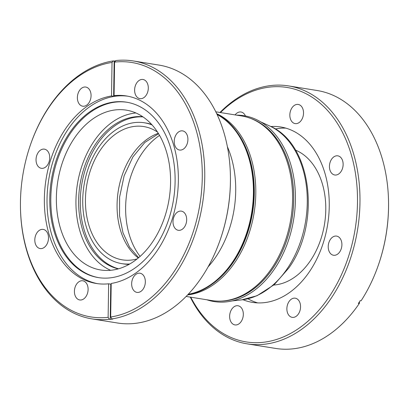 <?xml version="1.0" encoding="UTF-8"?>
<svg xmlns="http://www.w3.org/2000/svg" width="409" height="409" viewBox="0 0 409 409"><rect width="100%" height="100%" fill="white"/><g stroke="black" fill="none" stroke-linecap="round" stroke-linejoin="round"><path stroke-width="0.61" d="M152.107 124.965A71.33 49.668 -80.9 0 0 144.377 122.782A71.33 49.668 -80.9 0 0 114.791 130.573A71.33 49.668 -80.9 0 0 82.853 206.422A71.33 49.668 -80.9 0 0 121.729 263.626L123.385 263.897A71.33 49.668 -80.9 0 0 129.137 264.337M121.729 263.626A71.33 49.668 -80.9 0 0 129.755 263.979M142.746 116.723A77.143 53.717 -80.9 0 0 113.303 125.466A77.143 53.717 -80.9 0 0 78.681 205.691A77.143 53.717 -80.9 0 0 118.278 268.871M142.986 116.887A77.143 53.717 -80.9 0 0 114.96 125.732A77.143 53.717 -80.9 0 0 80.307 204.96A77.143 53.717 -80.9 0 0 118.559 268.795M182.322 229.229A9.704 6.754 -80.9 0 0 186.668 218.917A9.704 6.754 -80.9 0 0 181.381 211.136A9.704 6.754 -80.9 0 0 177.358 212.194A9.704 6.754 -80.9 0 0 173.012 222.511A9.704 6.754 -80.9 0 0 178.298 230.293A9.704 6.754 -80.9 0 0 182.322 229.229M183.549 148.978A9.704 6.754 -80.9 0 0 187.895 138.661A9.704 6.754 -80.9 0 0 182.608 130.88A9.704 6.754 -80.9 0 0 178.585 131.938A9.704 6.754 -80.9 0 0 174.239 142.255A9.704 6.754 -80.9 0 0 179.525 150.037A9.704 6.754 -80.9 0 0 183.549 148.978M143.948 97.577A9.704 6.754 -80.9 0 0 148.288 87.265A9.704 6.754 -80.9 0 0 143.002 79.484A9.704 6.754 -80.9 0 0 138.978 80.542A9.704 6.754 -80.9 0 0 134.633 90.859A9.704 6.754 -80.9 0 0 139.924 98.641A9.704 6.754 -80.9 0 0 143.948 97.577M86.708 105.144A9.704 6.754 -80.9 0 0 91.054 94.827A9.704 6.754 -80.9 0 0 85.762 87.051A9.704 6.754 -80.9 0 0 81.739 88.109A9.704 6.754 -80.9 0 0 77.398 98.426A9.704 6.754 -80.9 0 0 82.684 106.202A9.704 6.754 -80.9 0 0 86.708 105.144M45.368 167.245A9.704 6.754 -80.9 0 0 49.709 156.928A9.704 6.754 -80.9 0 0 44.423 149.147A9.704 6.754 -80.9 0 0 40.399 150.205A9.704 6.754 -80.9 0 0 36.053 160.522A9.704 6.754 -80.9 0 0 41.345 168.303A9.704 6.754 -80.9 0 0 45.368 167.245M44.136 247.496A9.704 6.754 -80.9 0 0 48.482 237.179A9.704 6.754 -80.9 0 0 43.196 229.398A9.704 6.754 -80.9 0 0 39.172 230.461A9.704 6.754 -80.9 0 0 34.826 240.773A9.704 6.754 -80.9 0 0 40.113 248.554A9.704 6.754 -80.9 0 0 44.136 247.496M83.743 298.897A9.704 6.754 -80.9 0 0 88.088 288.58A9.704 6.754 -80.9 0 0 82.802 280.799A9.704 6.754 -80.9 0 0 78.779 281.857A9.704 6.754 -80.9 0 0 74.433 292.174A9.704 6.754 -80.9 0 0 79.719 299.955A9.704 6.754 -80.9 0 0 83.743 298.897M140.982 291.331A9.704 6.754 -80.9 0 0 145.328 281.014A9.704 6.754 -80.9 0 0 140.036 273.232A9.704 6.754 -80.9 0 0 136.013 274.291A9.704 6.754 -80.9 0 0 131.672 284.608A9.704 6.754 -80.9 0 0 136.959 292.389A9.704 6.754 -80.9 0 0 140.982 291.331M89.699 111.887A88.83 61.856 -80.9 0 0 49.924 206.351A88.83 61.856 -80.9 0 0 98.334 277.593A88.83 61.856 -80.9 0 0 135.18 267.895A88.83 61.856 -80.9 0 0 174.955 173.431A88.83 61.856 -80.9 0 0 126.539 102.189A88.83 61.856 -80.9 0 0 89.699 111.887M127.766 96.192A94.965 66.13 -80.9 0 0 89.709 106.754A94.965 66.13 -80.9 0 0 47.142 206.796A94.965 66.13 -80.9 0 0 97.618 283.677M127.056 102.276A88.83 61.856 -80.9 0 0 90.732 112.056A88.83 61.856 -80.9 0 0 50.941 206.151A88.83 61.856 -80.9 0 0 98.855 277.675M134.193 261.136A80.941 56.36 -80.9 0 0 170.435 175.062A80.941 56.36 -80.9 0 0 126.325 110.144A80.941 56.36 -80.9 0 0 92.756 118.983A80.941 56.36 -80.9 0 0 56.508 205.052A80.941 56.36 -80.9 0 0 100.624 269.971A80.941 56.36 -80.9 0 0 134.193 261.136M135.911 112.966A80.941 56.36 -80.9 0 0 112.332 122.127A80.941 56.36 -80.9 0 0 75.946 201.167A80.941 56.36 -80.9 0 0 110.614 270.298M115.629 60.844A130.614 90.951 -80.9 0 0 114.172 61.048L113.303 60.905L112.03 62.444A128.861 89.735 -80.9 0 0 30.358 145.083A128.861 89.735 -80.9 0 0 20.45 206.714L20.455 207.143A130.614 90.951 -80.9 0 0 91.867 318.877L117.541 323.008A130.614 90.951 -80.9 0 0 171.714 308.744A130.614 90.951 -80.9 0 0 220.379 239.291A130.614 90.951 -80.9 0 0 230.425 176.821A130.614 90.951 -80.9 0 0 159.014 65.087L133.339 60.961A130.614 90.951 -80.9 0 0 115.859 60.568L114.586 62.102A128.861 89.735 -80.9 0 1 201.008 153.932A128.861 89.735 -80.9 0 1 144.346 302.875A128.861 89.735 -80.9 0 1 110.691 316.995L111.202 283.463A94.965 66.13 -80.9 0 0 135.67 273.11A94.965 66.13 -80.9 0 0 178.196 172.123A94.965 66.13 -80.9 0 0 126.437 95.957A94.965 66.13 -80.9 0 0 114.075 95.634L114.586 62.102M91.867 318.877A130.614 90.951 -80.9 0 0 109.351 319.265L110.22 319.409A130.614 90.951 -80.9 0 0 112.777 319.066L111.908 318.928A130.614 90.951 -80.9 0 0 146.039 304.613A130.614 90.951 -80.9 0 0 204.526 165.717A130.614 90.951 -80.9 0 0 133.339 60.961M113.303 60.905A130.614 90.951 -80.9 0 0 79.167 75.22A130.614 90.951 -80.9 0 0 30.501 144.674L30.358 145.083M114.172 61.048L113.63 96.314L111.519 95.972A94.965 66.13 -80.9 0 0 87.051 106.325A94.965 66.13 -80.9 0 0 44.525 207.312A94.965 66.13 -80.9 0 0 96.284 283.478A94.965 66.13 -80.9 0 0 108.646 283.8L108.134 317.333L109.351 319.265M113.63 96.314A94.965 66.13 99.1 0 1 116.187 95.972L114.075 95.634M140.098 256.407A73.053 50.869 99.1 0 1 134.101 167.67A73.053 50.869 99.1 0 1 159.556 135.399M137.153 258.907A67.5 47.004 99.1 0 1 122.337 259.848A67.5 47.004 99.1 0 1 106.882 253.105A67.5 47.004 99.1 0 1 89.264 174.101A67.5 47.004 99.1 0 1 143.769 126.565A67.5 47.004 99.1 0 1 157.542 132.102M273.779 285.053A69.254 48.221 -80.9 0 0 317.762 247.271A69.254 48.221 -80.9 0 0 295.477 150.103M188.212 294.291A93.753 65.287 -80.9 0 0 242.557 243.8A93.753 65.287 -80.9 0 0 217.123 114.51M187.751 294.782A94.121 65.537 -80.9 0 0 211.3 284.756A94.121 65.537 -80.9 0 0 242.92 243.989A94.121 65.537 -80.9 0 0 236.054 130.798A94.121 65.537 -80.9 0 0 216.836 113.896M236.489 115.133A94.121 65.537 99.1 0 1 265.513 125.113A94.121 65.537 99.1 0 1 288.488 240.354A94.121 65.537 99.1 0 1 206.801 299.771M211.3 284.756L212.153 284.158A93.242 64.929 -80.9 0 0 243.478 243.769A93.242 64.929 -80.9 0 0 236.678 131.637L236.054 130.798M250.645 118.416A93.242 64.929 99.1 0 1 264.096 125.721A93.242 64.929 99.1 0 1 289.935 229.244A93.242 64.929 99.1 0 1 221.274 301.09M224.158 300.86L225.548 300.707A93.124 64.847 -80.9 0 0 290.584 226.31A93.124 64.847 -80.9 0 0 264.102 125.829A93.124 64.847 -80.9 0 0 254.587 120.118L253.314 119.535A93.508 65.113 99.1 0 1 262.864 125.272A93.508 65.113 99.1 0 1 281.735 250.017A93.508 65.113 99.1 0 1 224.158 300.86A93.508 65.113 99.1 0 1 211.765 300.569L186.136 296.448M187.613 294.925A93.508 65.113 -80.9 0 0 244.971 244.101A93.508 65.113 -80.9 0 0 216.75 113.717M215.824 111.81L241.453 115.931A93.508 65.113 99.1 0 1 253.314 119.535M238.963 323.851A9.704 6.754 99.1 0 1 234.94 324.915A9.704 6.754 99.1 0 1 229.653 317.133A9.704 6.754 99.1 0 1 233.994 306.816A9.704 6.754 99.1 0 1 238.018 305.758A9.704 6.754 99.1 0 1 243.309 313.539A9.704 6.754 99.1 0 1 238.963 323.851M235.088 114.909A9.704 6.754 99.1 0 1 236.959 113.068A9.704 6.754 99.1 0 1 240.983 112.005A9.704 6.754 99.1 0 1 245.431 115.972M299.163 122.536A9.704 6.754 99.1 0 1 295.14 123.6A9.704 6.754 99.1 0 1 289.853 115.819A9.704 6.754 99.1 0 1 294.199 105.502A9.704 6.754 99.1 0 1 298.222 104.443A9.704 6.754 99.1 0 1 303.509 112.219A9.704 6.754 99.1 0 1 299.163 122.536M338.77 173.937A9.704 6.754 99.1 0 1 334.746 174.996A9.704 6.754 99.1 0 1 329.46 167.215A9.704 6.754 99.1 0 1 333.8 156.898A9.704 6.754 99.1 0 1 337.824 155.839A9.704 6.754 99.1 0 1 343.115 163.62A9.704 6.754 99.1 0 1 338.77 173.937M337.543 254.188A9.704 6.754 99.1 0 1 333.519 255.252A9.704 6.754 99.1 0 1 328.233 247.471A9.704 6.754 99.1 0 1 332.573 237.154A9.704 6.754 99.1 0 1 336.597 236.095A9.704 6.754 99.1 0 1 341.888 243.871A9.704 6.754 99.1 0 1 337.543 254.188M296.203 316.29A9.704 6.754 99.1 0 1 292.179 317.348A9.704 6.754 99.1 0 1 286.888 309.567A9.704 6.754 99.1 0 1 291.234 299.25A9.704 6.754 99.1 0 1 295.257 298.192A9.704 6.754 99.1 0 1 300.543 305.973A9.704 6.754 99.1 0 1 296.203 316.29M219.965 112.475A130.614 90.951 99.1 0 1 234.388 100.179A130.614 90.951 99.1 0 1 288.56 85.916A130.614 90.951 99.1 0 1 359.746 190.676A130.614 90.951 99.1 0 1 301.259 329.572A130.614 90.951 99.1 0 1 247.087 343.836A130.614 90.951 99.1 0 1 190.277 297.113M288.56 85.916L317.133 90.512A130.614 90.951 99.1 0 1 388.545 202.245A130.614 90.951 99.1 0 1 378.499 264.715A130.614 90.951 99.1 0 1 361.07 300.82L360.201 300.676A130.614 90.951 99.1 0 1 358.356 303.452L359.225 303.59A130.614 90.951 99.1 0 1 329.833 334.168A130.614 90.951 99.1 0 1 275.661 348.432L247.087 343.836M220.466 112.557A128.861 89.735 99.1 0 1 233.595 101.519A128.861 89.735 99.1 0 1 351.311 154.801A128.861 89.735 99.1 0 1 299.567 327.834A128.861 89.735 99.1 0 1 190.773 297.195M257.701 302.895A88.83 61.856 99.1 0 1 247.951 298.774M270.819 126.524A88.83 61.856 99.1 0 1 280.681 126.974A88.83 61.856 99.1 0 1 329.097 198.217A88.83 61.856 99.1 0 1 289.321 292.68A88.83 61.856 99.1 0 1 252.476 302.379A88.83 61.856 99.1 0 1 242.972 299.715M359.225 303.59L359.608 302.68L359.22 302.169M275.257 128.978A88.83 61.856 99.1 0 1 285.804 128.119M388.545 202.245L388.55 202.675A128.861 89.735 99.1 0 1 378.642 264.306L378.499 264.715M111.908 318.928L110.691 316.995M111.192 284.091A94.965 66.13 99.1 0 1 110.757 284.143L108.646 283.8M112.03 62.444L111.519 95.972M20.45 206.714A128.861 89.735 -80.9 0 0 108.134 317.333M220.379 239.291L220.523 238.882A128.861 89.735 -80.9 0 0 230.431 177.25L230.425 176.821M110.757 284.143L110.22 319.409M151.632 124.433A71.33 49.668 -80.9 0 0 146.033 123.048L144.377 122.782M158.314 133.314A67.5 47.004 -80.9 0 0 117.541 196.484A67.5 47.004 -80.9 0 0 138.262 257.997M208.089 266.878A89.683 62.449 -80.9 0 0 225.308 239.597A89.683 62.449 -80.9 0 0 235.078 201.944A89.683 62.449 -80.9 0 0 227.404 146.77M241.663 299.874L257.056 295.712L274.234 284.659L288.81 267.997C321.259 223.12 312.047 143.293 269.628 125.962A89.683 62.449 99.1 0 1 296.888 251.106A89.683 62.449 99.1 0 1 287.276 268.631A89.683 62.449 99.1 0 1 241.663 299.874L232.051 300.932M158.559 133.707L144.863 142.429L132.889 156.944L124.137 175.793L119.622 197L119.53 215.543L122.966 232.716L129.566 247.143L138.62 257.701M269.628 125.962L260.835 121.943"/></g></svg>
